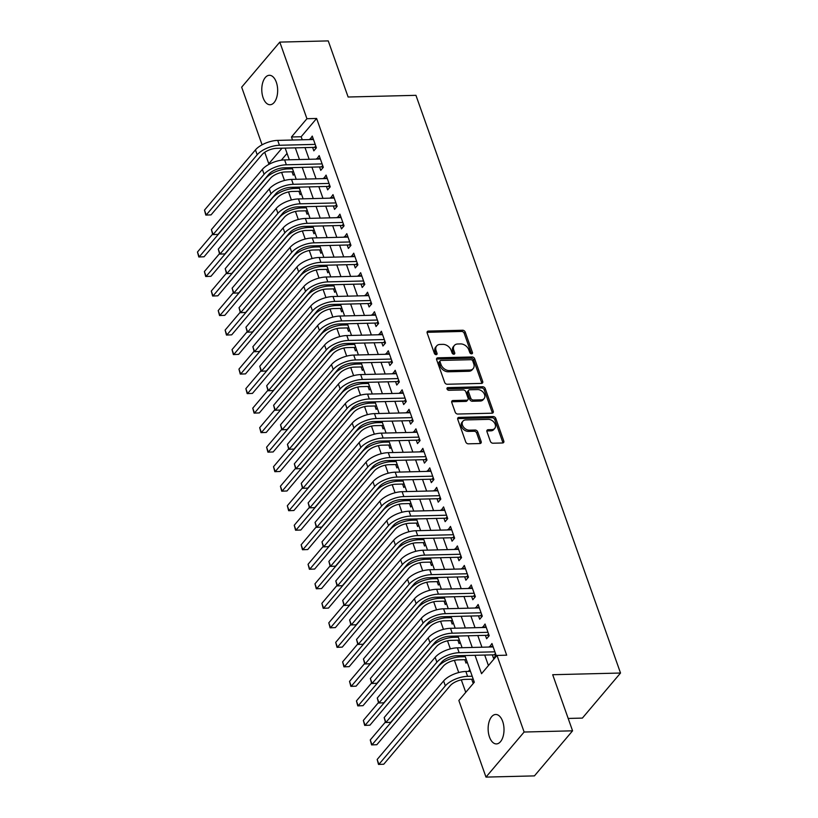 <?xml version="1.0" encoding="UTF-8"?>
<svg xmlns="http://www.w3.org/2000/svg" width="818" height="818" viewBox="0 0 818 818"><rect width="100%" height="100%" fill="white"/><g stroke="black" fill="none" stroke-linecap="round" stroke-linejoin="round"><path stroke-width="1.23" d="M471.577 353.836A1.585 1.135 40.2 0 0 472.436 352.456L465.227 332.108A2.26 1.626 40.2 0 0 462.64 330.237L428.407 331.086A2.26 1.626 40.2 0 0 427.354 331.546A2.26 1.626 40.2 0 0 427.18 333.049L434.389 353.407A1.585 1.135 40.2 0 0 437.047 353.345L436.117 350.707A7.229 5.205 40.2 0 1 436.689 345.891A7.229 5.205 40.2 0 1 440.033 344.429L442.886 344.358A7.229 5.205 40.2 0 1 451.147 350.329L452.078 352.967A1.585 1.135 40.2 0 0 454.736 352.906L453.806 350.268A7.229 5.205 40.2 0 1 454.379 345.441A7.229 5.205 40.2 0 1 457.722 343.989L460.575 343.918A7.229 5.205 40.2 0 1 468.837 349.889L469.767 352.527A1.585 1.135 40.2 0 0 471.577 353.836M471.444 353.836A1.585 1.135 40.2 0 0 471.403 353.683L464.195 333.325A2.26 1.626 40.2 0 0 461.608 331.454L427.374 332.312A2.26 1.626 40.2 0 0 427.068 332.343M436.066 354.715A1.585 1.135 40.2 0 0 436.025 354.562L435.084 351.924L436.117 350.707M453.755 354.276A1.585 1.135 40.2 0 0 453.714 354.122L452.773 351.484L453.806 350.268M489.471 736.987A14.724 7.935 88.6 0 1 488.98 722.141A14.724 7.935 88.6 0 1 495.698 714.472A14.724 7.935 88.6 0 1 502.661 721.394A14.724 7.935 88.6 0 1 503.162 736.251A14.724 7.935 88.6 0 1 496.434 743.92A14.724 7.935 88.6 0 1 489.471 736.987M263.13 97.812A14.724 7.935 88.6 0 1 262.629 82.955A14.724 7.935 88.6 0 1 269.357 75.287A14.724 7.935 88.6 0 1 276.32 82.219A14.724 7.935 88.6 0 1 276.811 97.066A14.724 7.935 88.6 0 1 270.093 104.735A14.724 7.935 88.6 0 1 263.13 97.812M490.381 441.352A2.26 1.626 40.2 0 0 492.957 443.213L502.569 442.978A2.26 1.626 40.2 0 0 503.612 442.518A2.26 1.626 40.2 0 0 503.786 441.014L495.78 418.407A2.26 1.626 40.2 0 0 493.203 416.546L458.97 417.395A2.26 1.626 40.2 0 0 457.916 417.855A2.26 1.626 40.2 0 0 457.743 419.358L465.749 441.965A2.26 1.626 40.2 0 0 468.325 443.826L479.931 443.54A2.26 1.626 40.2 0 0 480.974 443.08A2.26 1.626 40.2 0 0 481.158 441.577L477.732 431.904A2.26 1.626 40.2 0 0 475.146 430.033L469.399 430.176A6.043 4.356 40.2 0 1 463.387 426.884A6.043 4.356 40.2 0 1 462.968 421.147A6.043 4.356 40.2 0 1 465.769 419.931L488.305 419.368A6.043 4.356 40.2 0 1 494.307 422.661A6.043 4.356 40.2 0 1 494.737 428.397A6.043 4.356 40.2 0 1 491.935 429.614L488.182 429.716A2.26 1.626 40.2 0 0 487.129 430.166A2.26 1.626 40.2 0 0 486.955 431.679L490.381 441.352M262.077 144.806L241.668 87.178L279.807 42.107L328.253 40.9L348.12 97.015L415.943 95.328L620.525 673.03L552.692 674.717L572.569 730.822L524.123 732.028L485.984 777.1L458.857 700.494L474.317 682.222L464.869 655.545M279.807 42.107L306.934 118.712L291.474 136.984L292.547 140.021M475.013 655.3L481.536 673.695L496.996 655.433L506.679 655.187L316.617 118.467L306.934 118.712M496.996 655.433L524.123 732.028M481.465 383.397A2.26 1.626 40.2 0 0 482.518 382.947A2.26 1.626 40.2 0 0 482.692 381.433L474.685 358.826A2.26 1.626 40.2 0 0 472.109 356.965L437.865 357.814A2.26 1.626 40.2 0 0 436.822 358.274A2.26 1.626 40.2 0 0 436.648 359.777L444.655 382.384A2.26 1.626 40.2 0 0 447.231 384.255L481.465 383.397M485.238 388.622L493.244 411.229A2.26 1.626 40.2 0 1 493.06 412.732A2.26 1.626 40.2 0 1 492.017 413.192L457.783 414.041A2.26 1.626 40.2 0 1 455.197 412.17L451.771 402.497A2.26 1.626 40.2 0 1 451.955 400.994A2.26 1.626 40.2 0 1 452.998 400.534L466.884 400.186A2.26 1.626 40.2 0 0 467.927 399.736A2.26 1.626 40.2 0 0 468.101 398.223L465.831 391.812A2.26 1.626 40.2 0 0 463.254 389.941L448.796 390.298A1.585 1.135 40.2 0 1 447.845 387.62L482.651 386.75A2.26 1.626 40.2 0 1 485.238 388.622L484.205 389.838L492.211 412.446L493.244 411.229M468.929 671.394L470.309 670.893M471.7 679.226L472.906 682.641L474.011 681.343M464.788 659.707L466.004 663.122L467.098 661.823M457.875 640.187L459.092 643.602L460.186 642.314M450.963 620.678L452.18 624.093L453.274 622.795M444.051 601.158L445.268 604.574L446.362 603.275M437.149 581.639L438.356 585.054L439.45 583.755M430.237 562.119L431.444 565.535L432.538 564.246M423.325 542.61L424.532 546.025L425.626 544.727M416.413 523.091L417.62 526.506L418.714 525.207M409.501 503.571L410.708 506.986L411.802 505.688M402.589 484.051L403.795 487.467L404.89 486.178M395.677 464.542L396.883 467.957L397.988 466.659M388.765 445.023L389.971 448.438L391.076 447.139M381.853 425.503L383.059 428.918L384.163 427.62M374.941 405.984L376.147 409.399L377.251 408.11M368.028 386.474L369.245 389.889L370.339 388.591M361.116 366.955L362.333 370.37L363.427 369.071M354.204 347.435L355.421 350.85L356.515 349.552M347.302 327.916L348.509 331.331L349.603 330.043M340.39 308.406L341.597 311.822L342.691 310.523M333.478 288.887L334.685 292.302L335.779 291.004M326.566 269.367L327.773 272.783L328.867 271.484M319.654 249.848L320.861 253.263L321.955 251.975M312.742 230.339L313.948 233.754L315.042 232.455M305.83 210.819L307.036 214.234L308.141 212.936M298.918 191.3L300.124 194.715L301.228 193.416M312.619 147.424L313.826 150.839L316.402 147.792L312.261 136.085L309.848 139.592M319.531 166.944L320.738 170.359L323.314 167.312L319.173 155.604L316.76 159.101M326.443 186.453L327.65 189.868L330.227 186.831L326.085 175.113L323.672 178.621M333.355 205.972L334.562 209.388L337.139 206.34L332.998 194.633L330.584 198.14M340.268 225.492L341.474 228.907L344.051 225.86L339.91 214.152L337.486 217.66M347.18 245.011L348.386 248.427L350.963 245.38L346.812 233.672L344.398 237.169M354.092 264.521L355.298 267.936L357.875 264.899L353.724 253.181L351.311 256.688M361.004 284.04L362.21 287.455L364.787 284.408L360.636 272.701L358.223 276.208M367.906 303.56L369.123 306.975L371.699 303.928L367.548 292.22L365.135 295.727M374.818 323.079L376.035 326.494L378.611 323.447L374.46 311.74L372.047 315.237M381.73 342.589L382.947 346.004L385.523 342.967L381.372 331.249L378.959 334.756M388.642 362.108L389.859 365.523L392.435 362.476L388.284 350.769L385.871 354.276M395.554 381.628L396.761 385.043L399.337 381.996L395.196 370.288L392.783 373.795M402.466 401.147L403.673 404.562L406.249 401.515L402.108 389.808L399.695 393.305M409.378 420.656L410.585 424.072L413.162 421.035L409.02 409.317L406.607 412.824M416.29 440.176L417.497 443.591L420.074 440.544L415.933 428.836L413.519 432.344M423.203 459.696L424.409 463.111L426.986 460.064L422.845 448.356L420.432 451.863M430.115 479.215L431.321 482.63L433.898 479.583L429.757 467.876L427.333 471.373M437.027 498.724L438.233 502.14L440.81 499.103L436.659 487.385L434.246 490.892M443.939 518.244L445.145 521.659L447.722 518.612L443.571 506.904L441.158 510.412M450.851 537.763L452.057 541.179L454.634 538.132L450.483 526.424L448.07 529.931M457.763 557.283L458.97 560.698L461.546 557.651L457.395 545.943L454.982 549.44M464.665 576.792L465.882 580.207L468.458 577.171L464.307 565.453L461.894 568.96M471.577 596.312L472.794 599.727L475.37 596.68L471.219 584.972L468.806 588.479M478.489 615.831L479.706 619.246L482.283 616.199L478.131 604.492L475.718 607.999M485.401 635.351L486.618 638.766L489.195 635.719L485.043 624.011L482.63 627.518M316.617 118.467L301.157 136.739L302.241 139.776M305.012 147.608L309.153 159.295M311.924 167.128L316.065 178.815M318.836 186.647L322.967 198.324M325.748 206.167L329.879 217.844M332.66 225.676L336.791 237.363M339.572 245.196L343.703 256.883M346.484 264.715L350.615 276.392M353.386 284.235L357.527 295.911M360.298 303.744L364.439 315.431M367.21 323.263L371.352 334.951M374.123 342.783L378.264 354.46M381.035 362.302L385.176 373.979M387.947 381.812L392.088 393.499M394.859 401.331L399 413.018M401.771 420.851L405.912 432.528M408.683 440.37L412.814 452.047M415.595 459.88L419.726 471.567M422.507 479.399L426.638 491.086M429.419 498.919L433.55 510.606M436.331 518.438L440.462 530.115M443.233 537.947L447.374 549.635M450.145 557.467L454.287 569.154M457.058 576.987L461.199 588.674M463.97 596.506L468.111 608.183M470.882 616.015L475.023 627.703M477.794 635.535L481.935 647.222M484.706 655.054L488.428 665.555M492.313 654.86L493.52 658.275L496.097 655.238L491.955 643.521L489.542 647.028M281.627 172.414L284.49 180.481M288.539 191.933L291.402 199.991M295.451 211.443L298.304 219.51M302.363 230.962L305.216 239.03M309.276 250.482L312.128 258.549M316.188 270.001L319.04 278.069M323.1 289.511L325.953 297.578M330.012 309.03L332.865 317.098M336.924 328.55L339.777 336.617M343.836 348.069L346.689 356.137M350.748 367.589L353.601 375.646M357.65 387.098L360.513 395.166M364.562 406.618L367.425 414.685M371.474 426.137L374.337 434.205M378.386 445.657L381.249 453.714M385.298 465.166L388.161 473.233M392.211 484.685L395.063 492.753M399.123 504.205L401.975 512.273M406.035 523.725L408.888 531.782M412.947 543.234L415.8 551.301M419.859 562.753L422.712 570.821M426.771 582.273L429.624 590.34M433.683 601.792L436.536 609.85M440.595 621.302L443.448 629.369M447.507 640.821L450.36 648.889M454.409 660.341L458.734 672.549M461.321 679.86L465.749 692.355M287.057 153.406L281.31 160.195M292.006 171.78L293.212 175.195L294.316 173.907M468.765 670.934L469.859 669.635M568.183 718.449L582.385 718.092L620.525 673.03M572.569 730.822L534.43 775.893L485.984 777.1M270.114 163.743L268.795 163.774L264.735 152.301M281.995 148.181L268.795 163.774M462.098 647.713L457.957 636.036M455.186 628.193L451.045 616.516M448.274 608.684L444.143 596.997M441.362 589.164L437.231 577.477M434.45 569.645L430.319 557.958M427.538 550.125L423.407 538.448M420.626 530.616L416.495 518.929M413.724 511.097L409.583 499.409M406.812 491.577L402.671 479.89M399.9 472.058L395.759 460.381M392.988 452.548L388.847 440.861M386.076 433.029L381.934 421.342M379.163 413.509L375.022 401.822M372.251 393.99L368.11 382.313M365.339 374.48L361.198 362.793M358.427 354.961L354.296 343.274M351.515 335.441L347.384 323.754M344.603 315.922L340.472 304.245M337.691 296.413L333.56 284.725M330.779 276.893L326.648 265.206M323.867 257.373L319.736 245.686M316.965 237.854L312.824 226.177M310.053 218.334L305.912 206.657M303.141 198.825L298.999 187.138M296.228 179.306L292.087 167.618M289.316 159.786L285.175 148.109M295.318 147.853L299.46 159.541M302.231 167.373L306.372 179.05M309.143 186.882L313.284 198.569M316.055 206.402L320.196 218.089M322.967 225.921L327.108 237.609M329.879 245.441L334.02 257.118M336.791 264.95L340.932 276.637M343.703 284.47L347.834 296.157M350.615 303.989L354.746 315.676M357.527 323.509L361.658 335.186M364.439 343.018L368.57 354.705M371.352 362.538L375.482 374.225M378.253 382.057L382.395 393.744M385.166 401.577L389.307 413.254M392.078 421.096L396.219 432.773M398.99 440.605L403.131 452.293M405.902 460.125L410.043 471.812M412.814 479.645L416.955 491.321M419.726 499.164L423.867 510.841M426.638 518.673L430.779 530.361M433.55 538.193L437.691 549.88M440.462 557.712L444.593 569.389M447.374 577.232L451.505 588.909M454.287 596.741L458.417 608.428M461.199 616.261L465.33 627.948M468.111 635.78L472.242 647.457M301.157 136.739L291.474 136.984M309.685 139.132L313.304 139.04M316.597 158.641L320.216 158.559M323.509 178.16L327.128 178.068M330.421 197.68L334.041 197.588M337.333 217.199L340.953 217.107M344.235 236.709L347.865 236.627M351.147 256.228L354.777 256.136M358.059 275.748L361.689 275.656M364.971 295.267L368.601 295.175M371.883 314.777L375.503 314.695M378.795 334.296L382.415 334.204M385.707 353.816L389.327 353.724M392.62 373.335L396.239 373.243M399.532 392.844L403.151 392.763M406.444 412.364L410.063 412.272M413.356 431.884L416.976 431.792M420.268 451.403L423.888 451.311M427.18 470.912L430.8 470.831M434.082 490.432L437.712 490.34M440.994 509.951L444.624 509.859M447.906 529.471L451.536 529.379M454.818 548.98L458.448 548.898M461.73 568.5L465.36 568.408M468.642 588.019L472.262 587.927M475.555 607.539L479.174 607.447M482.467 627.048L486.086 626.966M489.379 646.568L492.998 646.476M454.379 345.441L453.346 346.668A7.229 5.205 40.2 0 0 452.773 351.484M436.689 345.891L435.657 347.108A7.229 5.205 40.2 0 0 435.084 351.924M481.782 383.366A2.26 1.626 40.2 0 0 481.659 382.65L473.653 360.053A2.26 1.626 40.2 0 0 471.076 358.182L436.843 359.03A2.26 1.626 40.2 0 0 436.526 359.071M472.773 361.004A1.585 1.135 40.2 0 0 470.964 359.695L440.912 360.441A1.585 1.135 40.2 0 0 440.053 361.822L441.035 364.593A7.229 5.205 40.2 0 0 449.297 370.574L469.839 370.063A7.229 5.205 40.2 0 0 473.182 368.601A7.229 5.205 40.2 0 0 473.755 363.785L472.773 361.004M440.176 360.769L439.143 361.985A1.585 1.135 40.2 0 0 439.021 363.039L440.053 361.822M473.182 368.601L472.15 369.818A7.229 5.205 40.2 0 1 468.806 371.28L448.264 371.791A7.229 5.205 40.2 0 1 440.002 365.81L439.021 363.039M492.324 413.151A2.26 1.626 40.2 0 0 492.211 412.446M467.927 399.736L466.894 400.953A2.26 1.626 40.2 0 1 465.851 401.403L451.965 401.75A2.26 1.626 40.2 0 0 451.659 401.791M446.945 388.836L481.628 387.967L482.651 386.75M481.291 399.828A6.043 4.356 40.2 0 0 484.092 398.611A6.043 4.356 40.2 0 0 483.663 392.875A6.043 4.356 40.2 0 0 477.661 389.583L469.716 389.777A2.26 1.626 40.2 0 0 468.673 390.237A2.26 1.626 40.2 0 0 468.499 391.74L470.769 398.161A2.26 1.626 40.2 0 0 473.346 400.033L481.291 399.828L480.258 401.045A6.043 4.356 40.2 0 0 483.06 399.828L484.092 398.611M468.673 390.237L467.64 391.454A2.26 1.626 40.2 0 0 467.467 392.957L468.499 391.74M480.258 401.045L472.313 401.249A2.26 1.626 40.2 0 1 469.736 399.378L467.467 392.957M484.205 389.838A2.26 1.626 40.2 0 0 481.628 387.967M494.737 428.397L493.704 429.614A6.043 4.356 40.2 0 1 490.902 430.841L487.15 430.933A2.26 1.626 40.2 0 0 486.843 430.963M462.968 421.147L461.935 422.374A6.043 4.356 40.2 0 0 462.354 428.1A6.043 4.356 40.2 0 0 468.366 431.393L469.399 430.176M480.238 443.509A2.26 1.626 40.2 0 0 480.125 442.794L476.7 433.121A2.26 1.626 40.2 0 0 474.113 431.25L468.366 431.393M502.876 442.947A2.26 1.626 40.2 0 0 502.763 442.231L494.757 419.624A2.26 1.626 40.2 0 0 492.17 417.763L457.937 418.611A2.26 1.626 40.2 0 0 457.63 418.642M293.55 171.749L285.318 171.954A11.503 5.02 160.5 0 0 270.482 178.283L204.05 256.78L198.805 256.985L197.475 252.026L212.578 234.183M197.475 252.026L199.203 256.903L265.635 178.406A17.26 7.536 -19.5 0 1 287.895 168.907L292.507 168.794M198.805 256.985L204.05 256.78M316.28 147.946L314.572 147.373L276.862 148.314A11.503 5.02 160.5 0 0 262.026 154.643L211.054 214.878L205.809 215.083L204.49 210.114L255.451 149.888A17.26 7.536 -19.5 0 1 277.711 140.389L313.468 139.5M204.49 210.114L206.218 215.001L257.179 154.766A17.26 7.536 -19.5 0 1 279.439 145.267L315.196 144.377M205.809 215.083L211.054 214.878M314.572 147.373L315.758 145.972M300.462 191.259L292.231 191.463A11.503 5.02 160.5 0 0 277.394 197.803L210.962 276.3L205.717 276.504L204.388 271.545L219.49 253.703M204.388 271.545L206.116 276.423L272.547 197.915A17.26 7.536 -19.5 0 1 294.807 188.426L299.419 188.304M205.717 276.504L210.962 276.3M307.374 210.778L299.143 210.983A11.503 5.02 160.5 0 0 284.306 217.312L217.874 295.819L212.629 296.024L211.3 291.055L226.402 273.222M211.3 291.055L213.028 295.942L279.459 217.435A17.26 7.536 -19.5 0 1 301.719 207.936L306.321 207.823M212.629 296.024L217.874 295.819M314.286 230.298L306.055 230.502A11.503 5.02 160.5 0 0 291.208 236.831L224.786 315.339L219.541 315.543L218.212 310.574L233.304 292.742M218.212 310.574L219.94 315.451L286.372 236.954A17.26 7.536 -19.5 0 1 308.631 227.455L313.233 227.343M219.541 315.543L224.786 315.339M321.198 249.817L312.967 250.022A11.503 5.02 160.5 0 0 298.12 256.351L231.698 334.848L226.443 335.053L225.124 330.094L240.216 312.251M225.124 330.094L226.852 334.971L293.284 256.474A17.26 7.536 -19.5 0 1 315.543 246.975L320.145 246.862M226.443 335.053L231.698 334.848M323.192 167.465L321.484 166.892L283.774 167.833A11.503 5.02 160.5 0 0 268.938 174.162L217.966 234.398L212.721 234.602L211.402 229.633L262.363 169.398A17.26 7.536 -19.5 0 1 284.623 159.909L320.38 159.019M211.402 229.633L213.13 234.51L264.091 174.285A17.26 7.536 -19.5 0 1 286.351 164.786L322.108 163.897M212.721 234.602L217.966 234.398M321.484 166.892L322.67 165.481M330.104 186.974L328.396 186.412L290.687 187.342A11.503 5.02 160.5 0 0 275.85 193.682L224.878 253.907L219.633 254.112L218.304 249.153L269.275 188.917A17.26 7.536 -19.5 0 1 291.535 179.418L327.292 178.528M218.304 249.153L220.032 254.03L271.003 193.794A17.26 7.536 -19.5 0 1 293.263 184.306L329.02 183.416M219.633 254.112L224.878 253.907M328.396 186.412L329.582 185.001M337.016 206.494L335.308 205.921L297.599 206.862A11.503 5.02 160.5 0 0 282.762 213.191L231.791 273.427L226.545 273.631L225.216 268.672L276.187 208.437A17.26 7.536 -19.5 0 1 298.447 198.938L334.204 198.048M225.216 268.672L226.944 273.549L277.916 213.314A17.26 7.536 -19.5 0 1 300.175 203.815L335.932 202.925M226.545 273.631L231.791 273.427M335.308 205.921L336.495 204.52M343.928 226.013L342.21 225.441L304.511 226.381A11.503 5.02 160.5 0 0 289.674 232.711L238.703 292.946L233.457 293.151L232.128 288.181L283.1 227.956A17.26 7.536 -19.5 0 1 305.359 218.457L341.116 217.568M232.128 288.181L233.856 293.069L284.828 232.833A17.26 7.536 -19.5 0 1 307.087 223.334L342.844 222.445M233.457 293.151L238.703 292.946M342.21 225.441L343.407 224.04M328.11 269.326L319.879 269.531A11.503 5.02 160.5 0 0 305.032 275.87L238.611 354.368L233.355 354.572L232.036 349.613L247.128 331.771M232.036 349.613L233.764 354.491L300.196 275.983A17.26 7.536 -19.5 0 1 322.456 266.494L327.057 266.371M233.355 354.572L238.611 354.368M350.83 245.533L349.122 244.96L311.423 245.901A11.503 5.02 160.5 0 0 296.586 252.23L245.615 312.466L240.369 312.67L239.04 307.701L290.012 247.465A17.26 7.536 -19.5 0 1 312.271 237.977L348.028 237.087M239.04 307.701L240.768 312.578L291.74 252.353A17.26 7.536 -19.5 0 1 314 242.854L349.756 241.964M240.369 312.67L245.615 312.466M349.122 244.96L350.319 243.549M335.022 288.846L326.791 289.051A11.503 5.02 160.5 0 0 311.944 295.38L245.523 373.887L240.267 374.092L238.948 369.123L254.04 351.29M238.948 369.123L240.676 374.01L307.098 295.502A17.26 7.536 -19.5 0 1 329.368 286.003L333.969 285.891M240.267 374.092L245.523 373.887M357.742 265.042L356.034 264.48L318.335 265.41A11.503 5.02 160.5 0 0 303.488 271.75L252.527 331.975L247.281 332.18L245.952 327.22L296.924 266.985A17.26 7.536 -19.5 0 1 319.184 257.486L354.94 256.596M245.952 327.22L247.68 332.098L298.652 271.862A17.26 7.536 -19.5 0 1 320.912 262.374L356.668 261.484M247.281 332.18L252.527 331.975M356.034 264.48L357.231 263.069M341.924 308.366L333.703 308.57A11.503 5.02 160.5 0 0 318.856 314.899L252.435 393.407L247.179 393.611L245.86 388.642L260.952 370.81M245.86 388.642L247.588 393.519L314.01 315.022A17.26 7.536 -19.5 0 1 336.28 305.523L340.881 305.411M247.179 393.611L252.435 393.407M364.654 284.562L362.947 283.989L325.247 284.93A11.503 5.02 160.5 0 0 310.4 291.259L259.439 351.495L254.183 351.699L252.864 346.74L303.836 286.504A17.26 7.536 -19.5 0 1 326.096 277.005L361.853 276.116M252.864 346.74L254.592 351.617L305.564 291.382A17.26 7.536 -19.5 0 1 327.824 281.883L363.581 280.993M254.183 351.699L259.439 351.495M362.947 283.989L364.143 282.588M348.836 327.885L340.615 328.09A11.503 5.02 160.5 0 0 325.769 334.419L259.347 412.916L254.091 413.121L252.772 408.162L267.864 390.319M252.772 408.162L254.5 413.039L320.922 334.542A17.26 7.536 -19.5 0 1 343.192 325.043L347.793 324.93M254.091 413.121L259.347 412.916M371.566 304.081L369.859 303.509L332.159 304.449A11.503 5.02 160.5 0 0 317.312 310.779L266.351 371.014L261.095 371.219L259.776 366.249L310.748 306.024A17.26 7.536 -19.5 0 1 333.008 296.525L368.765 295.635M259.776 366.249L261.504 371.137L312.476 310.901A17.26 7.536 -19.5 0 1 334.736 301.402L370.482 300.513M261.095 371.219L266.351 371.014M369.859 303.509L371.055 302.108M355.748 347.394L347.527 347.599A11.503 5.02 160.5 0 0 332.681 353.938L266.259 432.436L261.003 432.64L259.684 427.681L274.776 409.838M259.684 427.681L261.412 432.558L327.834 354.051A17.26 7.536 -19.5 0 1 350.104 344.562L354.705 344.439M261.003 432.64L266.259 432.436M378.478 323.601L376.771 323.028L339.071 323.969A11.503 5.02 160.5 0 0 324.225 330.298L273.263 390.534L268.007 390.738L266.688 385.769L317.65 325.533A17.26 7.536 -19.5 0 1 339.92 316.045L375.666 315.155M266.688 385.769L268.416 390.646L319.378 330.421A17.26 7.536 -19.5 0 1 341.648 320.922L377.395 320.032M268.007 390.738L273.263 390.534M376.771 323.028L377.957 321.617M362.66 366.914L354.439 367.118A11.503 5.02 160.5 0 0 339.593 373.448L273.161 451.955L267.915 452.16L266.596 447.201L281.689 429.358M266.596 447.201L268.324 452.078L334.746 373.57A17.26 7.536 -19.5 0 1 357.016 364.071L361.617 363.959M267.915 452.16L273.161 451.955M385.39 343.11L383.683 342.548L345.983 343.478A11.503 5.02 160.5 0 0 331.137 349.818L280.175 410.043L274.92 410.247L273.601 405.288L324.562 345.053A17.26 7.536 -19.5 0 1 346.832 335.554L382.579 334.664M273.601 405.288L275.329 410.166L326.29 349.93A17.26 7.536 -19.5 0 1 348.56 340.441L384.307 339.552M274.92 410.247L280.175 410.043M383.683 342.548L384.869 341.137M369.572 386.433L361.341 386.638A11.503 5.02 160.5 0 0 346.505 392.967L280.073 471.475L274.828 471.679L273.509 466.71L288.601 448.877M273.509 466.71L275.237 471.587L341.658 393.09A17.26 7.536 -19.5 0 1 363.918 383.591L368.529 383.478M274.828 471.679L280.073 471.475M392.303 362.63L390.595 362.057L352.895 362.998A11.503 5.02 160.5 0 0 338.049 369.327L287.087 429.562L281.832 429.767L280.513 424.808L331.474 364.572A17.26 7.536 -19.5 0 1 353.744 355.073L389.491 354.184M280.513 424.808L282.241 429.685L333.202 369.45A17.26 7.536 -19.5 0 1 355.472 359.951L391.219 359.061M281.832 429.767L287.087 429.562M390.595 362.057L391.781 360.656M376.484 405.953L368.253 406.157A11.503 5.02 160.5 0 0 353.417 412.487L286.985 490.984L281.74 491.189L280.421 486.229L295.513 468.387M280.421 486.229L282.138 491.107L348.57 412.609A17.26 7.536 -19.5 0 1 370.83 403.11L375.442 402.998M281.74 491.189L286.985 490.984M399.215 382.149L397.507 381.577L359.808 382.517A11.503 5.02 160.5 0 0 344.961 388.847L293.989 449.082L288.744 449.286L287.425 444.317L338.386 384.092A17.26 7.536 -19.5 0 1 360.656 374.593L396.403 373.703M287.425 444.317L289.153 449.205L340.114 388.969A17.26 7.536 -19.5 0 1 362.384 379.47L398.131 378.581M288.744 449.286L293.989 449.082M397.507 381.577L398.693 380.176M383.397 425.462L375.165 425.667A11.503 5.02 160.5 0 0 360.329 432.006L293.897 510.504L288.652 510.708L287.322 505.749L302.425 487.906M287.322 505.749L289.051 510.626L355.482 432.119A17.26 7.536 -19.5 0 1 377.742 422.63L382.354 422.507M288.652 510.708L293.897 510.504M406.127 401.669L404.419 401.096L366.72 402.037A11.503 5.02 160.5 0 0 351.873 408.366L300.901 468.602L295.656 468.806L294.337 463.837L345.298 403.611A17.26 7.536 -19.5 0 1 367.568 394.112L403.315 393.223M294.337 463.837L296.065 468.714L347.026 408.489A17.26 7.536 -19.5 0 1 369.296 398.99L405.043 398.1M295.656 468.806L300.901 468.602M404.419 401.096L405.605 399.685M390.309 444.982L382.078 445.186A11.503 5.02 160.5 0 0 367.241 451.516L300.809 530.023L295.564 530.228L294.235 525.268L309.337 507.426M294.235 525.268L295.963 530.146L362.394 451.638A17.26 7.536 -19.5 0 1 384.654 442.139L389.266 442.027M295.564 530.228L300.809 530.023M413.039 421.178L411.331 420.616L373.621 421.546A11.503 5.02 160.5 0 0 358.785 427.886L307.813 488.111L302.568 488.315L301.249 483.356L352.21 423.121A17.26 7.536 -19.5 0 1 374.47 413.622L410.227 412.732M301.249 483.356L302.977 488.234L353.938 427.998A17.26 7.536 -19.5 0 1 376.198 418.509L411.955 417.62M302.568 488.315L307.813 488.111M411.331 420.616L412.517 419.205M397.221 464.501L388.99 464.706A11.503 5.02 160.5 0 0 374.153 471.035L307.721 549.543L302.476 549.747L301.147 544.778L316.249 526.945M301.147 544.778L302.875 549.655L369.307 471.158A17.26 7.536 -19.5 0 1 391.566 461.659L396.168 461.546M302.476 549.747L307.721 549.543M419.951 440.697L418.243 440.125L380.534 441.066A11.503 5.02 160.5 0 0 365.697 447.395L314.726 507.63L309.48 507.835L308.151 502.876L359.122 442.64A17.26 7.536 -19.5 0 1 381.382 433.141L417.139 432.252M308.151 502.876L309.879 507.753L360.85 447.518A17.26 7.536 -19.5 0 1 383.11 438.019L418.867 437.129M309.48 507.835L314.726 507.63M418.243 440.125L419.429 438.724M404.133 484.021L395.902 484.225A11.503 5.02 160.5 0 0 381.055 490.555L314.633 569.052L309.388 569.256L308.059 564.297L323.151 546.455M308.059 564.297L309.787 569.175L376.219 490.677A17.26 7.536 -19.5 0 1 398.478 481.178L403.08 481.066M309.388 569.256L314.633 569.052M426.863 460.217L425.156 459.644L387.446 460.585A11.503 5.02 160.5 0 0 372.609 466.914L321.638 527.15L316.392 527.354L315.063 522.385L366.035 462.16A17.26 7.536 -19.5 0 1 388.294 452.661L424.051 451.771M315.063 522.385L316.791 527.273L367.763 467.037A17.26 7.536 -19.5 0 1 390.022 457.538L425.779 456.649M316.392 527.354L321.638 527.15M425.156 459.644L426.342 458.244M411.045 503.53L402.814 503.735A11.503 5.02 160.5 0 0 387.967 510.074L321.546 588.571L316.3 588.776L314.971 583.817L330.063 565.974M314.971 583.817L316.699 588.694L383.131 510.187A17.26 7.536 -19.5 0 1 405.391 500.698L409.992 500.575M316.3 588.776L321.546 588.571M433.775 479.737L432.057 479.164L394.358 480.105A11.503 5.02 160.5 0 0 379.521 486.434L328.55 546.669L323.304 546.874L321.975 541.905L372.947 481.679A17.26 7.536 -19.5 0 1 395.206 472.18L430.963 471.291M321.975 541.905L323.703 546.782L374.675 486.557A17.26 7.536 -19.5 0 1 396.934 477.058L432.691 476.168M323.304 546.874L328.55 546.669M432.057 479.164L433.254 477.753M417.957 523.05L409.726 523.254A11.503 5.02 160.5 0 0 394.879 529.583L328.458 608.091L323.202 608.295L321.883 603.336L336.975 585.494M321.883 603.336L323.611 608.214L390.043 529.706A17.26 7.536 -19.5 0 1 412.303 520.207L416.904 520.095M323.202 608.295L328.458 608.091M440.677 499.246L438.969 498.683L401.27 499.614A11.503 5.02 160.5 0 0 386.433 505.953L335.462 566.179L330.216 566.383L328.887 561.424L379.859 501.189A17.26 7.536 -19.5 0 1 402.119 491.69L437.875 490.8M328.887 561.424L330.615 566.301L381.587 506.066A17.26 7.536 -19.5 0 1 403.847 496.577L439.603 495.688M330.216 566.383L335.462 566.179M438.969 498.683L440.166 497.272M424.869 542.569L416.638 542.774A11.503 5.02 160.5 0 0 401.791 549.103L335.37 627.61L330.114 627.815L328.795 622.846L343.887 605.013M328.795 622.846L330.523 627.723L396.945 549.226A17.26 7.536 -19.5 0 1 419.215 539.727L423.816 539.614M330.114 627.815L335.37 627.61M447.589 518.765L445.882 518.193L408.182 519.133A11.503 5.02 160.5 0 0 393.335 525.463L342.374 585.698L337.128 585.903L335.799 580.944L386.771 520.708A17.26 7.536 -19.5 0 1 409.031 511.209L444.787 510.32M335.799 580.944L337.527 585.821L388.499 525.585A17.26 7.536 -19.5 0 1 410.759 516.086L446.516 515.197M337.128 585.903L342.374 585.698M445.882 518.193L447.078 516.792M431.771 562.089L423.55 562.293A11.503 5.02 160.5 0 0 408.703 568.622L342.282 647.12L337.026 647.324L335.707 642.365L350.799 624.523M335.707 642.365L337.435 647.242L403.857 568.745A17.26 7.536 -19.5 0 1 426.127 559.246L430.728 559.134M337.026 647.324L342.282 647.12M454.501 538.285L452.794 537.712L415.094 538.653A11.503 5.02 160.5 0 0 400.247 544.982L349.286 605.218L344.03 605.422L342.711 600.453L393.683 540.228A17.26 7.536 -19.5 0 1 415.943 530.729L451.7 529.839M342.711 600.453L344.439 605.34L395.411 545.105A17.26 7.536 -19.5 0 1 417.671 535.606L453.428 534.716M344.03 605.422L349.286 605.218M452.794 537.712L453.99 536.311M438.683 581.598L430.462 581.803A11.503 5.02 160.5 0 0 415.616 588.142L349.194 666.639L343.938 666.844L342.619 661.885L357.711 644.042M342.619 661.885L344.347 666.762L410.769 588.254A17.26 7.536 -19.5 0 1 433.039 578.766L437.64 578.643M343.938 666.844L349.194 666.639M461.413 557.804L459.706 557.232L422.006 558.173A11.503 5.02 160.5 0 0 407.159 564.502L356.198 624.737L350.942 624.942L349.623 619.972L400.595 559.747A17.26 7.536 -19.5 0 1 422.855 550.248L458.612 549.359M349.623 619.972L351.351 624.85L402.323 564.625A17.26 7.536 -19.5 0 1 424.583 555.125L460.34 554.236M350.942 624.942L356.198 624.737M459.706 557.232L460.902 555.821M445.595 601.118L437.374 601.322A11.503 5.02 160.5 0 0 422.528 607.651L356.106 686.159L350.85 686.363L349.531 681.404L364.624 663.562M349.531 681.404L351.259 686.282L417.681 607.774A17.26 7.536 -19.5 0 1 439.951 598.275L444.552 598.163M350.85 686.363L356.106 686.159M468.325 577.314L466.618 576.751L428.918 577.682A11.503 5.02 160.5 0 0 414.072 584.021L363.11 644.247L357.855 644.451L356.536 639.492L407.497 579.256A17.26 7.536 -19.5 0 1 429.767 569.757L465.514 568.868M356.536 639.492L358.264 644.369L409.225 584.134A17.26 7.536 -19.5 0 1 431.495 574.645L467.242 573.755M357.855 644.451L363.11 644.247M466.618 576.751L467.814 575.34M452.507 620.637L444.286 620.842A11.503 5.02 160.5 0 0 429.44 627.171L363.008 705.678L357.763 705.883L356.444 700.914L371.536 683.081M356.444 700.914L358.172 705.801L424.593 627.294A17.26 7.536 -19.5 0 1 446.863 617.794L451.464 617.682M357.763 705.883L363.008 705.678M475.238 596.833L473.53 596.261L435.83 597.201A11.503 5.02 160.5 0 0 420.984 603.531L370.022 663.766L364.767 663.971L363.448 659.011L414.409 598.776A17.26 7.536 -19.5 0 1 436.679 589.277L472.426 588.387M363.448 659.011L365.176 663.889L416.137 603.653A17.26 7.536 -19.5 0 1 438.407 594.154L474.154 593.265M364.767 663.971L370.022 663.766M473.53 596.261L474.716 594.86M459.419 640.157L451.188 640.361A11.503 5.02 160.5 0 0 436.352 646.69L369.92 725.188L364.675 725.392L363.356 720.433L378.448 702.59M363.356 720.433L365.084 725.31L431.505 646.813A17.26 7.536 -19.5 0 1 453.765 637.314L458.377 637.202M364.675 725.392L369.92 725.188M482.15 616.353L480.442 615.78L442.743 616.721A11.503 5.02 160.5 0 0 427.896 623.05L376.934 683.286L371.679 683.49L370.36 678.521L421.321 618.296A17.26 7.536 -19.5 0 1 443.591 608.796L479.338 607.907M370.36 678.521L372.088 683.408L423.049 623.173A17.26 7.536 -19.5 0 1 445.319 613.674L481.066 612.784M371.679 683.49L376.934 683.286M480.442 615.78L481.628 614.379M466.332 659.666L458.1 659.87A11.503 5.02 160.5 0 0 443.264 666.21L376.832 744.707L371.587 744.912L370.268 739.953L385.36 722.11M370.268 739.953L371.996 744.83L438.417 666.322A17.26 7.536 -19.5 0 1 460.677 656.834L465.289 656.711M371.587 744.912L376.832 744.707M489.062 635.872L487.354 635.3L449.655 636.24A11.503 5.02 160.5 0 0 434.808 642.57L383.846 702.805L378.591 703.01L377.272 698.04L428.233 637.815A17.26 7.536 -19.5 0 1 450.503 628.316L486.25 627.426M377.272 698.04L379 702.918L429.961 642.692A17.26 7.536 -19.5 0 1 452.231 633.193L487.978 632.304M378.591 703.01L383.846 702.805M487.354 635.3L488.54 633.889M473.244 679.185L465.013 679.39A11.503 5.02 160.5 0 0 450.176 685.719L383.744 764.227L378.499 764.431L377.17 759.472L443.601 680.965A17.26 7.536 -19.5 0 1 465.861 671.466L470.473 671.353M377.17 759.472L378.898 764.349L445.329 685.842A17.26 7.536 -19.5 0 1 467.589 676.343L472.201 676.23M378.499 764.431L383.744 764.227M495.974 655.382L494.266 654.819L456.567 655.75A11.503 5.02 160.5 0 0 441.72 662.089L390.748 722.314L385.503 722.519L384.184 717.56L435.145 657.324A17.26 7.536 -19.5 0 1 457.415 647.825L493.162 646.936M384.184 717.56L385.912 722.437L436.873 662.202A17.26 7.536 -19.5 0 1 459.143 652.713L494.89 651.823M385.503 722.519L390.748 722.314M494.266 654.819L495.452 653.408M471.403 353.683L472.436 352.456M436.025 354.562L437.047 353.345M453.714 354.122L454.736 352.906M427.374 332.312L428.407 331.086M461.608 331.454L462.64 330.237M464.195 333.325L465.227 332.108M436.843 359.03L437.865 357.814M471.076 358.182L472.109 356.965M473.653 360.053L474.685 358.826M481.659 382.65L482.692 381.433M440.002 365.81L441.035 364.593M448.264 371.791L449.297 370.574M468.806 371.28L469.839 370.063M451.965 401.75L452.998 400.534M465.851 401.403L466.884 400.186M446.925 388.714L447.845 387.62M469.736 399.378L470.769 398.161M472.313 401.249L473.346 400.033M487.15 430.933L488.182 429.716M490.902 430.841L491.935 429.614M474.113 431.25L475.146 430.033M476.7 433.121L477.732 431.904M480.125 442.794L481.158 441.577M457.937 418.611L458.97 417.395M492.17 417.763L493.203 416.546M494.757 419.624L495.78 418.407M502.763 442.231L503.786 441.014M287.486 167.741L287.895 168.907M277.711 140.389L279.439 145.267M255.451 149.888L257.179 154.766M294.398 187.25L294.807 188.426M301.31 206.77L301.719 207.936M308.222 226.289L308.631 227.455M315.135 245.809L315.543 246.975M284.623 159.909L286.351 164.786M262.363 169.398L264.091 174.285M291.535 179.418L293.263 184.306M269.275 188.917L271.003 193.794M298.447 198.938L300.175 203.815M276.187 208.437L277.916 213.314M305.359 218.457L307.087 223.334M283.1 227.956L284.828 232.833M322.036 265.318L322.456 266.494M312.271 237.977L314 242.854M290.012 247.465L291.74 252.353M328.948 284.838L329.368 286.003M319.184 257.486L320.912 262.374M296.924 266.985L298.652 271.862M335.861 304.357L336.28 305.523M326.096 277.005L327.824 281.883M303.836 286.504L305.564 291.382M342.773 323.877L343.192 325.043M333.008 296.525L334.736 301.402M310.748 306.024L312.476 310.901M349.685 343.386L350.104 344.562M339.92 316.045L341.648 320.922M317.65 325.533L319.378 330.421M356.597 362.906L357.016 364.071M346.832 335.554L348.56 340.441M324.562 345.053L326.29 349.93M363.509 382.425L363.918 383.591M353.744 355.073L355.472 359.951M331.474 364.572L333.202 369.45M370.421 401.945L370.83 403.11M360.656 374.593L362.384 379.47M338.386 384.092L340.114 388.969M377.333 421.454L377.742 422.63M367.568 394.112L369.296 398.99M345.298 403.611L347.026 408.489M384.245 440.974L384.654 442.139M374.47 413.622L376.198 418.509M352.21 423.121L353.938 427.998M391.157 460.493L391.566 461.659M381.382 433.141L383.11 438.019M359.122 442.64L360.85 447.518M398.069 480.013L398.478 481.178M388.294 452.661L390.022 457.538M366.035 462.16L367.763 467.037M404.982 499.522L405.391 500.698M395.206 472.18L396.934 477.058M372.947 481.679L374.675 486.557M411.883 519.041L412.303 520.207M402.119 491.69L403.847 496.577M379.859 501.189L381.587 506.066M418.796 538.561L419.215 539.727M409.031 511.209L410.759 516.086M386.771 520.708L388.499 525.585M425.708 558.08L426.127 559.246M415.943 530.729L417.671 535.606M393.683 540.228L395.411 545.105M432.62 577.59L433.039 578.766M422.855 550.248L424.583 555.125M400.595 559.747L402.323 564.625M439.532 597.109L439.951 598.275M429.767 569.757L431.495 574.645M407.497 579.256L409.225 584.134M446.444 616.629L446.863 617.794M436.679 589.277L438.407 594.154M414.409 598.776L416.137 603.653M453.356 636.148L453.765 637.314M443.591 608.796L445.319 613.674M421.321 618.296L423.049 623.173M460.268 655.658L460.677 656.834M450.503 628.316L452.231 633.193M428.233 637.815L429.961 642.692M465.861 671.466L467.589 676.343M443.601 680.965L445.329 685.842M457.415 647.825L459.143 652.713M435.145 657.324L436.873 662.202"/></g></svg>
